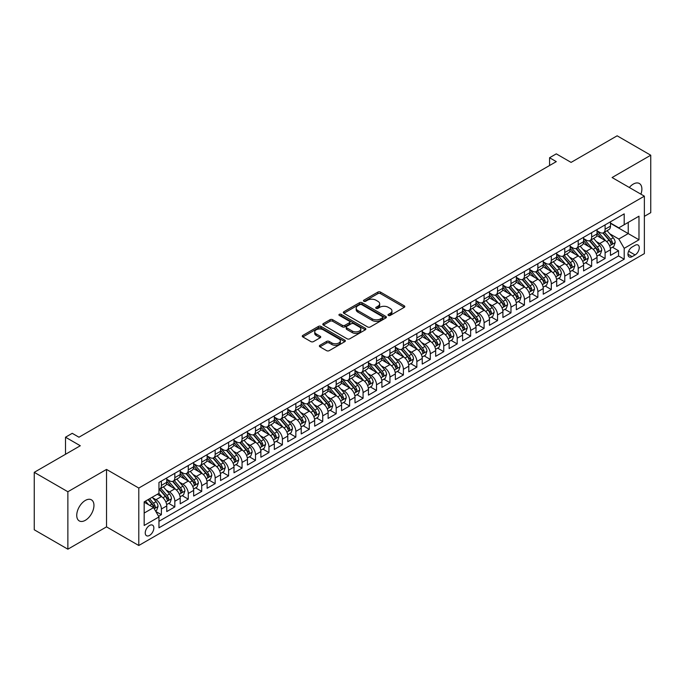 <?xml version="1.0" encoding="UTF-8"?>
<svg xmlns="http://www.w3.org/2000/svg" width="685" height="685" viewBox="0 0 685 685"><rect width="100%" height="100%" fill="white"/><g stroke="black" fill="none" stroke-linecap="round" stroke-linejoin="round"><path stroke-width="1.03" d="M388.386 315.425A1.31 0.753 0 0 0 390.236 315.425L404.261 307.334A1.867 1.079 0 0 0 404.809 306.572A1.867 1.079 0 0 0 404.261 305.81L380.5 292.093A1.867 1.079 0 0 0 377.863 292.093L363.838 300.193A1.31 0.753 0 0 0 363.461 300.724A1.31 0.753 0 0 0 363.838 301.254A1.31 0.753 0 0 0 365.687 301.254L367.502 300.21A5.977 3.451 0 0 1 375.954 300.21L377.932 301.349A5.977 3.451 0 0 1 379.678 303.789A5.977 3.451 0 0 1 377.932 306.229L376.116 307.274A1.31 0.753 0 0 0 375.731 307.813A1.31 0.753 0 0 0 376.116 308.344A1.31 0.753 0 0 0 377.966 308.344L379.781 307.291A5.977 3.451 0 0 1 388.224 307.291L390.202 308.438A5.977 3.451 0 0 1 391.957 310.879A5.977 3.451 0 0 1 390.202 313.319L388.386 314.364A1.31 0.753 0 0 0 388.01 314.894A1.31 0.753 0 0 0 388.386 315.425L388.386 314.364M85.342 520.309A12.167 7.03 120 0 0 93.297 509.589A12.167 7.03 120 0 0 91.43 499.836A12.167 7.03 120 0 0 85.342 500.435A12.167 7.03 120 0 0 77.396 511.164A12.167 7.03 120 0 0 79.263 520.917A12.167 7.03 120 0 0 85.342 520.309M640.92 194.18A12.167 7.03 120 0 0 639.353 183.494A12.167 7.03 120 0 0 633.274 184.094A12.167 7.03 120 0 0 629.318 187.484M149.553 535.413A6.088 3.511 120 0 0 153.526 530.044A6.088 3.511 120 0 0 152.592 525.172A6.088 3.511 120 0 0 149.553 525.472A6.088 3.511 120 0 0 145.571 530.832A6.088 3.511 120 0 0 146.504 535.713A6.088 3.511 120 0 0 149.553 535.413M319.921 345.283A1.867 1.079 0 0 0 319.373 346.045A1.867 1.079 0 0 0 319.921 346.807L326.591 350.651A1.867 1.079 0 0 0 329.228 350.651L344.803 341.661A1.867 1.079 0 0 0 345.351 340.899A1.867 1.079 0 0 0 344.803 340.137L321.042 326.42A1.867 1.079 0 0 0 318.405 326.42L302.83 335.41A1.867 1.079 0 0 0 302.282 336.172A1.867 1.079 0 0 0 302.83 336.934L310.879 341.584A1.867 1.079 0 0 0 313.524 341.584L320.186 337.739A1.867 1.079 0 0 0 320.734 336.977A1.867 1.079 0 0 0 320.186 336.215L316.196 333.912A4.992 2.886 0 0 1 314.732 331.865A4.992 2.886 0 0 1 317.814 329.202A4.992 2.886 0 0 1 323.251 329.827L338.895 338.861A4.992 2.886 0 0 1 340.359 340.899A4.992 2.886 0 0 1 337.277 343.562A4.992 2.886 0 0 1 331.831 342.937L329.228 341.43A1.867 1.079 0 0 0 326.591 341.43L319.921 345.283L319.921 346.807L326.591 342.988L326.591 341.43M644.362 216.349L650.75 212.667L650.75 155.221L617.134 135.81L571.085 162.396L556.288 153.86L549.567 157.738L556.288 161.626L78.955 437.21L72.233 433.322L65.512 437.21L65.512 454.283M67.866 491.744L67.866 549.19L106.526 526.868L106.526 469.422L67.866 491.744L34.25 472.333L80.299 445.747L65.512 437.21M106.526 469.422L138.79 488.054L644.362 196.167L644.362 253.613L138.79 545.5L138.79 488.054M650.75 155.221L612.09 177.535L644.362 196.167M367.631 326.95A1.867 1.079 0 0 0 370.277 326.95L385.852 317.96A1.867 1.079 0 0 0 386.391 317.198A1.867 1.079 0 0 0 385.852 316.436L362.091 302.727A1.867 1.079 0 0 0 359.454 302.727L343.879 311.718A1.867 1.079 0 0 0 343.331 312.48A1.867 1.079 0 0 0 343.879 313.242L367.631 326.95M339.846 315.708A1.31 0.753 0 0 1 341.173 315.896L365.302 329.827L349.752 338.801A1.867 1.079 0 0 1 347.115 338.801L323.354 325.084L323.354 323.56A1.867 1.079 0 0 0 322.806 324.322A1.867 1.079 0 0 0 323.354 325.084M323.354 323.56L330.016 319.715A1.867 1.079 0 0 1 332.662 319.715L342.294 325.281A1.867 1.079 0 0 0 344.932 325.281L349.359 322.729A1.867 1.079 0 0 0 349.898 321.967A1.867 1.079 0 0 0 349.359 321.205L339.323 315.408A1.31 0.753 0 0 1 338.938 314.877A1.31 0.753 0 0 1 339.751 314.184A1.31 0.753 0 0 1 341.173 314.346L365.328 328.286A1.867 1.079 0 0 1 365.876 329.048A1.867 1.079 0 0 1 365.328 329.81L365.328 328.286M67.866 549.19L34.25 529.779L34.25 472.333M158.595 516.293L161.386 514.683L155.803 511.464M152.627 497.755L156 499.699A7.604 4.393 60 0 1 161.386 509.015L166.763 505.915L166.763 511.575L174.829 506.917L168.707 503.389M166.07 489.989L169.452 491.941A7.604 4.393 60 0 1 174.829 501.257L180.206 498.149L180.206 503.817L188.272 499.159L182.159 495.623M179.521 482.223L182.895 484.175A7.604 4.393 60 0 1 188.272 493.491L193.649 490.383L193.649 496.051L201.724 491.393L195.602 487.866M192.965 474.465L196.338 476.409A7.604 4.393 60 0 1 201.724 485.725L207.101 482.625L207.101 488.285L215.167 483.627L209.045 480.099M206.408 466.699L209.79 468.651A7.604 4.393 60 0 1 215.167 477.967L220.544 474.859L220.544 480.528L228.61 475.869L222.497 472.333M219.859 458.933L223.233 460.885A7.604 4.393 60 0 1 228.61 470.201L233.987 467.093L233.987 472.761L242.062 468.103L235.94 464.576M233.302 451.175L236.676 453.119A7.604 4.393 60 0 1 242.062 462.435L247.439 459.335L247.439 465.004L255.505 460.346L249.383 456.809M246.754 443.409L250.128 445.361A7.604 4.393 60 0 1 255.505 454.677L260.882 451.569L260.882 457.237L268.948 452.579L262.834 449.043M260.197 435.651L263.571 437.595A7.604 4.393 60 0 1 268.948 446.911L274.325 443.803L274.325 449.471L282.4 444.813L276.278 441.286M273.64 427.885L277.014 429.837A7.604 4.393 60 0 1 282.4 439.153L287.777 436.045L287.777 441.714L295.843 437.056L289.721 433.519M287.092 420.119L290.466 422.071A7.604 4.393 60 0 1 295.843 431.387L301.22 428.279L301.22 433.947L309.286 429.289L303.172 425.762M300.535 412.361L303.909 414.305A7.604 4.393 60 0 1 309.286 423.621L314.663 420.522L314.663 426.181L322.738 421.523L316.616 417.996M313.978 404.595L317.352 406.548A7.604 4.393 60 0 1 322.738 415.863L328.115 412.755L328.115 418.424L336.181 413.766L330.059 410.229M327.43 396.829L330.804 398.781A7.604 4.393 60 0 1 336.181 408.097L341.558 404.989L341.558 410.657L349.624 406L343.51 402.472M340.873 389.071L344.247 391.015A7.604 4.393 60 0 1 349.624 400.331L355.001 397.231L355.001 402.9L363.076 398.242L356.953 394.706M354.316 381.305L357.69 383.257A7.604 4.393 60 0 1 363.076 392.573L368.453 389.465L368.453 395.134L376.519 390.476L370.397 386.939M367.768 373.548L371.142 375.491A7.604 4.393 60 0 1 376.519 384.807L381.896 381.699L381.896 387.367L389.962 382.709L383.848 379.182M381.211 365.781L384.585 367.734A7.604 4.393 60 0 1 389.962 377.05L395.339 373.942L395.339 379.61L403.414 374.952L397.291 371.416M394.654 358.015L398.028 359.967A7.604 4.393 60 0 1 403.414 369.283L408.791 366.175L408.791 371.844L416.857 367.186L410.735 363.658M408.106 350.258L411.479 352.201A7.604 4.393 60 0 1 416.857 361.517L422.234 358.418L422.234 364.077L430.3 359.419L424.186 355.892M421.549 342.491L424.923 344.444A7.604 4.393 60 0 1 430.3 353.76L435.677 350.651L435.677 356.32L443.752 351.662L437.629 348.126M434.992 334.725L438.374 336.677A7.604 4.393 60 0 1 443.752 345.993L449.129 342.885L449.129 348.554L457.195 343.896L451.072 340.368M448.444 326.968L451.817 328.911A7.604 4.393 60 0 1 457.195 338.227L462.572 335.128L462.572 340.796L470.638 336.138L464.524 332.602M461.887 319.201L465.261 321.154A7.604 4.393 60 0 1 470.638 330.47L476.015 327.361L476.015 333.03L484.089 328.372L477.967 324.836M475.33 311.444L478.712 313.387A7.604 4.393 60 0 1 484.089 322.703L489.467 319.595L489.467 325.264L497.533 320.606L491.41 317.078M488.782 303.678L492.155 305.63A7.604 4.393 60 0 1 497.533 314.937L502.91 311.838L502.91 317.506L510.976 312.848L504.862 309.312M502.225 295.911L505.599 297.864A7.604 4.393 60 0 1 510.976 307.18L516.353 304.072L516.353 309.74L524.427 305.082L518.305 301.554M515.668 288.154L519.05 290.097A7.604 4.393 60 0 1 524.427 299.413L529.805 296.314L529.805 301.974L537.871 297.316L531.757 293.788M529.12 280.388L532.493 282.34A7.604 4.393 60 0 1 537.871 291.656L543.248 288.548L543.248 294.216L551.314 289.558L545.2 286.022M542.563 272.621L545.936 274.574A7.604 4.393 60 0 1 551.314 283.89L556.691 280.781L556.691 286.45L564.765 281.792L558.643 278.264M556.006 264.864L559.388 266.808A7.604 4.393 60 0 1 564.765 276.123L570.143 273.024L570.143 278.692L578.208 274.034L572.095 270.498M569.458 257.098L572.831 259.05A7.604 4.393 60 0 1 578.208 268.366L583.586 265.258L583.586 270.926L591.652 266.268L585.538 262.732M582.901 249.34L586.274 251.284A7.604 4.393 60 0 1 591.652 260.6L597.029 257.492L597.029 263.16L605.103 258.502L605.103 252.833A7.604 4.393 -120 0 0 599.726 243.526L596.344 241.574M598.981 254.974L605.103 258.502M166.763 505.915A7.604 4.393 -120 0 0 161.386 496.599L157.344 494.27M180.206 498.149A7.604 4.393 -120 0 0 174.829 488.833L166.515 484.03M193.649 490.383A7.604 4.393 -120 0 0 188.272 481.067L179.958 476.272M207.101 482.625A7.604 4.393 -120 0 0 201.724 473.309L193.401 468.506M220.544 474.859A7.604 4.393 -120 0 0 215.167 465.543L206.853 460.74M233.987 467.093A7.604 4.393 -120 0 0 228.61 457.777L220.296 452.982M247.439 459.335A7.604 4.393 -120 0 0 242.062 450.019L233.739 445.216M260.882 451.569A7.604 4.393 -120 0 0 255.505 442.253L247.191 437.45M274.325 443.803A7.604 4.393 -120 0 0 268.948 434.495L260.634 429.692M287.777 436.045A7.604 4.393 -120 0 0 282.4 426.729L274.077 421.926M301.22 428.279A7.604 4.393 -120 0 0 295.843 418.963L287.529 414.168M314.663 420.522A7.604 4.393 -120 0 0 309.286 411.205L300.972 406.402M328.115 412.755A7.604 4.393 -120 0 0 322.738 403.439L314.415 398.636M341.558 404.989A7.604 4.393 -120 0 0 336.181 395.673L327.867 390.878M355.001 397.231A7.604 4.393 -120 0 0 349.624 387.916L341.31 383.112M368.453 389.465A7.604 4.393 -120 0 0 363.076 380.149L354.753 375.346M381.896 381.699A7.604 4.393 -120 0 0 376.519 372.392L368.205 367.588M395.339 373.942A7.604 4.393 -120 0 0 389.962 364.625L381.648 359.822M408.791 366.175A7.604 4.393 -120 0 0 403.414 356.859L395.091 352.064M422.234 358.418A7.604 4.393 -120 0 0 416.857 349.102L408.543 344.298M435.677 350.651A7.604 4.393 -120 0 0 430.3 341.335L421.986 336.532M449.129 342.885A7.604 4.393 -120 0 0 443.752 333.569L435.437 328.774M462.572 335.128A7.604 4.393 -120 0 0 457.195 325.812L448.88 321.008M476.015 327.361A7.604 4.393 -120 0 0 470.638 318.046L462.324 313.242M489.467 319.595A7.604 4.393 -120 0 0 484.089 310.288L475.775 305.484M502.91 311.838A7.604 4.393 -120 0 0 497.533 302.522L489.218 297.718M516.353 304.072A7.604 4.393 -120 0 0 510.976 294.755L502.662 289.96M529.805 296.314A7.604 4.393 -120 0 0 524.427 286.998L516.113 282.194M543.248 288.548A7.604 4.393 -120 0 0 537.871 279.232L529.556 274.428M556.691 280.781A7.604 4.393 -120 0 0 551.314 271.466L542.999 266.671M570.143 273.024A7.604 4.393 -120 0 0 564.765 263.708L556.451 258.904M583.586 265.258A7.604 4.393 -120 0 0 578.208 255.942L569.894 251.138M597.029 257.492A7.604 4.393 -120 0 0 591.652 248.175L583.337 243.38M635.089 245.307L632.127 247.02A5.891 3.399 120 0 0 628.273 252.208A5.891 3.399 120 0 0 629.181 256.935A5.891 3.399 120 0 0 632.127 256.644L635.089 254.931A5.891 3.399 120 0 0 638.934 249.742A5.891 3.399 120 0 0 638.035 245.016A5.891 3.399 120 0 0 635.089 245.307M144.175 513.056L153.586 507.619L158.963 516.935L158.963 527.801L624.198 259.204L624.198 248.338L618.812 239.022L609.796 233.808M158.963 516.935L144.175 525.472L144.175 501.874L158.963 493.337L158.963 482.463L624.198 213.866L624.198 224.731L638.985 216.195L638.985 239.793L624.198 248.338M166.763 479.209L169.452 480.759A7.604 4.393 60 0 0 173.254 481.135L178.631 478.027A7.604 4.393 -120 0 0 180.206 474.551L180.206 470.201M180.206 471.443L182.895 472.992A7.604 4.393 60 0 0 186.697 473.369L192.074 470.27A7.604 4.393 -120 0 0 193.649 466.785L193.649 462.435M193.649 463.676L196.338 465.235A7.604 4.393 60 0 0 200.148 465.612L205.526 462.503A7.604 4.393 -120 0 0 207.101 459.019L207.101 454.677M207.101 455.919L209.79 457.469A7.604 4.393 60 0 0 213.592 457.845L218.969 454.737A7.604 4.393 -120 0 0 220.544 451.261L220.544 446.911M220.544 448.153L223.233 449.711A7.604 4.393 60 0 0 227.035 450.079L232.412 446.98A7.604 4.393 -120 0 0 233.987 443.495L233.987 439.145M233.987 440.395L236.676 441.945A7.604 4.393 60 0 0 240.486 442.322L245.864 439.213A7.604 4.393 -120 0 0 247.439 435.737L247.439 431.387M247.439 432.629L250.128 434.179A7.604 4.393 60 0 0 253.929 434.555L259.307 431.456A7.604 4.393 -120 0 0 260.882 427.971L260.882 423.621M260.882 424.863L263.571 426.421A7.604 4.393 60 0 0 267.373 426.798L272.75 423.69A7.604 4.393 -120 0 0 274.325 420.205L274.325 415.863M274.325 417.105L277.014 418.655A7.604 4.393 60 0 0 280.824 419.032L286.202 415.923A7.604 4.393 -120 0 0 287.777 412.447L287.777 408.097M287.777 409.339L290.466 410.889A7.604 4.393 60 0 0 294.267 411.265L299.645 408.166A7.604 4.393 -120 0 0 301.22 404.681L301.22 400.331M301.22 401.573L303.909 403.131A7.604 4.393 60 0 0 307.711 403.508L313.088 400.4A7.604 4.393 -120 0 0 314.663 396.915L314.663 392.573M314.663 393.815L317.352 395.365A7.604 4.393 60 0 0 321.162 395.742L326.539 392.633A7.604 4.393 -120 0 0 328.115 389.157L328.115 384.807M328.115 386.049L330.804 387.599A7.604 4.393 60 0 0 334.605 387.975L339.983 384.876A7.604 4.393 -120 0 0 341.558 381.391L341.558 377.041M341.558 378.291L344.247 379.841A7.604 4.393 60 0 0 348.048 380.218L353.426 377.11A7.604 4.393 -120 0 0 355.001 373.633L355.001 369.283M355.001 370.525L357.69 372.075A7.604 4.393 60 0 0 361.5 372.452L366.877 369.352A7.604 4.393 -120 0 0 368.453 365.867L368.453 361.517M368.453 362.759L371.142 364.317A7.604 4.393 60 0 0 374.943 364.694L380.321 361.586A7.604 4.393 -120 0 0 381.896 358.101L381.896 353.76M381.896 355.001L384.585 356.551A7.604 4.393 60 0 0 388.386 356.928L393.764 353.82A7.604 4.393 -120 0 0 395.339 350.343L395.339 345.993M395.339 347.235L398.028 348.785A7.604 4.393 60 0 0 401.838 349.162L407.215 346.062A7.604 4.393 -120 0 0 408.791 342.577L408.791 338.227M408.791 339.469L411.479 341.027A7.604 4.393 60 0 0 415.281 341.404L420.658 338.296A7.604 4.393 -120 0 0 422.234 334.811L422.234 330.47M422.234 331.711L424.923 333.261A7.604 4.393 60 0 0 428.724 333.638L434.102 330.53A7.604 4.393 -120 0 0 435.677 327.053L435.677 322.703M435.677 323.945L438.374 325.495A7.604 4.393 60 0 0 442.176 325.872L447.553 322.772A7.604 4.393 -120 0 0 449.129 319.287L449.129 314.937M449.129 316.187L451.817 317.737A7.604 4.393 60 0 0 455.619 318.114L460.996 315.006A7.604 4.393 -120 0 0 462.572 311.529L462.572 307.18M462.572 308.421L465.261 309.971A7.604 4.393 60 0 0 469.062 310.348L474.44 307.248A7.604 4.393 -120 0 0 476.015 303.763L476.015 299.413M476.015 300.655L478.712 302.213A7.604 4.393 60 0 0 482.514 302.59L487.891 299.482A7.604 4.393 -120 0 0 489.467 295.997L489.467 291.656M489.467 292.897L492.155 294.447A7.604 4.393 60 0 0 495.957 294.824L501.334 291.716A7.604 4.393 -120 0 0 502.91 288.239L502.91 283.89M502.91 285.131L505.599 286.681A7.604 4.393 60 0 0 509.4 287.058L514.778 283.958A7.604 4.393 -120 0 0 516.353 280.473L516.353 276.123M516.353 277.365L519.05 278.923A7.604 4.393 60 0 0 522.852 279.3L528.229 276.192A7.604 4.393 -120 0 0 529.805 272.707L529.805 268.366M529.805 269.607L532.493 271.157A7.604 4.393 60 0 0 536.295 271.534L541.672 268.426A7.604 4.393 -120 0 0 543.248 264.949L543.248 260.6M543.248 261.841L545.936 263.391A7.604 4.393 60 0 0 549.738 263.768L555.124 260.668A7.604 4.393 -120 0 0 556.691 257.183L556.691 252.833M556.691 254.084L559.388 255.633A7.604 4.393 60 0 0 563.19 256.01L568.567 252.902A7.604 4.393 -120 0 0 570.143 249.426L570.143 245.076M570.143 246.317L572.831 247.867A7.604 4.393 60 0 0 576.633 248.244L582.01 245.144A7.604 4.393 -120 0 0 583.586 241.659L583.586 237.31M583.586 238.551L586.274 240.11A7.604 4.393 60 0 0 590.076 240.486L595.462 237.378A7.604 4.393 -120 0 0 597.029 233.893L597.029 229.552M158.963 521.285L618.546 255.942L618.546 250.744L610.481 255.402L610.481 249.734A7.604 4.393 -120 0 0 605.103 240.418L596.789 235.614M597.029 230.794L599.726 232.343A7.604 4.393 -120 0 0 603.528 232.72A7.604 4.393 -120 0 0 605.103 229.235L605.103 224.894M603.528 232.72L608.905 229.612A7.604 4.393 -120 0 0 610.481 226.136L610.481 221.786M161.386 481.067L161.386 485.417A7.604 4.393 60 0 1 159.81 488.902A7.604 4.393 60 0 1 158.963 489.21M159.81 488.902L165.188 485.793A7.604 4.393 -120 0 0 166.763 482.308L166.763 477.967M174.829 473.309L174.829 477.651A7.604 4.393 60 0 1 173.254 481.135M188.272 465.543L188.272 469.893A7.604 4.393 60 0 1 186.697 473.369M201.724 457.777L201.724 462.127A7.604 4.393 60 0 1 200.148 465.612M215.167 450.019L215.167 454.36A7.604 4.393 60 0 1 213.592 457.845M228.61 442.253L228.61 446.603A7.604 4.393 60 0 1 227.035 450.079M242.062 434.487L242.062 438.837A7.604 4.393 60 0 1 240.486 442.322M255.505 426.729L255.505 431.079A7.604 4.393 60 0 1 253.929 434.555M268.948 418.963L268.948 423.313A7.604 4.393 60 0 1 267.373 426.798M282.4 411.205L282.4 415.547A7.604 4.393 60 0 1 280.824 419.032M295.843 403.439L295.843 407.789A7.604 4.393 60 0 1 294.267 411.265M309.286 395.673L309.286 400.023A7.604 4.393 60 0 1 307.711 403.508M322.738 387.916L322.738 392.257A7.604 4.393 60 0 1 321.162 395.742M336.181 380.149L336.181 384.499A7.604 4.393 60 0 1 334.605 387.975M349.624 372.383L349.624 376.733A7.604 4.393 60 0 1 348.048 380.218M363.076 364.625L363.076 368.975A7.604 4.393 60 0 1 361.5 372.452M376.519 356.859L376.519 361.209A7.604 4.393 60 0 1 374.943 364.694M389.962 349.102L389.962 353.443A7.604 4.393 60 0 1 388.386 356.928M403.414 341.335L403.414 345.685A7.604 4.393 60 0 1 401.838 349.162M416.857 333.569L416.857 337.919A7.604 4.393 60 0 1 415.281 341.404M430.3 325.812L430.3 330.153A7.604 4.393 60 0 1 428.724 333.638M443.752 318.046L443.752 322.395A7.604 4.393 60 0 1 442.176 325.872M457.195 310.279L457.195 314.629A7.604 4.393 60 0 1 455.619 318.114M470.638 302.522L470.638 306.871A7.604 4.393 60 0 1 469.062 310.348M484.089 294.755L484.089 299.105A7.604 4.393 60 0 1 482.514 302.59M497.533 286.998L497.533 291.339A7.604 4.393 60 0 1 495.957 294.824M510.976 279.232L510.976 283.581A7.604 4.393 60 0 1 509.4 287.058M524.427 271.466L524.427 275.815A7.604 4.393 60 0 1 522.852 279.3M537.871 263.708L537.871 268.049A7.604 4.393 60 0 1 536.295 271.534M551.314 255.942L551.314 260.291A7.604 4.393 60 0 1 549.738 263.768M564.765 248.175L564.765 252.525A7.604 4.393 60 0 1 563.19 256.01M578.208 240.418L578.208 244.768A7.604 4.393 60 0 1 576.633 248.244M591.652 232.652L591.652 237.001A7.604 4.393 60 0 1 590.076 240.486M591.652 260.6L591.652 266.268M578.208 268.366L578.208 274.034M564.765 276.123L564.765 281.792M551.314 283.89L551.314 289.558M537.871 291.656L537.871 297.316M524.427 299.413L524.427 305.082M510.976 307.18L510.976 312.848M497.533 314.937L497.533 320.606M484.089 322.703L484.089 328.372M470.638 330.47L470.638 336.138M457.195 338.227L457.195 343.896M443.752 345.993L443.752 351.662M430.3 353.76L430.3 359.419M416.857 361.517L416.857 367.186M403.414 369.283L403.414 374.952M389.962 377.05L389.962 382.709M376.519 384.807L376.519 390.476M363.076 392.573L363.076 398.242M349.624 400.331L349.624 406M336.181 408.097L336.181 413.766M322.738 415.863L322.738 421.523M309.286 423.621L309.286 429.289M295.843 431.387L295.843 437.056M282.4 439.153L282.4 444.813M268.948 446.911L268.948 452.579M255.505 454.677L255.505 460.346M242.062 462.435L242.062 468.103M228.61 470.201L228.61 475.869M215.167 477.967L215.167 483.627M201.724 485.725L201.724 491.393M188.272 493.491L188.272 499.159M174.829 501.257L174.829 506.917M161.386 509.015L161.386 514.683M153.586 507.619L144.175 502.182M618.812 239.022L628.231 233.585L628.231 222.402L638.985 216.195M610.481 223.336L638.985 239.793M610.481 223.027L618.812 227.84L624.198 224.731M106.526 526.868L138.79 545.5M549.567 157.738L549.567 165.505M612.433 247.208L618.546 250.744M618.546 255.942L624.198 259.204M388.909 315.614L390.202 314.869A5.977 3.451 0 0 0 391.957 312.428L391.957 310.879M379.678 303.789L379.678 305.339A5.977 3.451 0 0 1 377.932 307.779L376.639 308.524M404.236 307.351L380.5 293.642A1.867 1.079 0 0 0 377.863 293.642L364.36 301.443M385.826 317.977L362.091 304.277A1.867 1.079 0 0 0 359.454 304.277L343.904 313.25M382.547 317.737A1.31 0.753 0 0 0 382.932 317.198A1.31 0.753 0 0 0 382.547 316.667L361.697 304.628A1.31 0.753 0 0 0 359.848 304.628L357.938 305.733A5.977 3.451 0 0 0 356.183 308.173A5.977 3.451 0 0 0 357.938 310.613L372.186 318.842A5.977 3.451 0 0 0 380.637 318.842L382.547 317.737L382.547 319.287A1.31 0.753 0 0 0 382.932 318.756L382.932 317.198M356.183 308.173L356.183 309.723A5.977 3.451 0 0 0 357.938 312.163L357.938 310.613M382.547 319.287L380.637 320.392A5.977 3.451 0 0 1 372.186 320.392L357.938 312.163M323.38 325.101L330.016 321.265L330.016 319.715M349.898 321.967L349.898 323.517A1.867 1.079 0 0 1 349.359 324.279L344.932 326.831A1.867 1.079 0 0 1 342.294 326.831L332.662 321.265A1.867 1.079 0 0 0 330.016 321.265M352.296 331.052A4.992 2.886 0 0 0 357.733 331.677A4.992 2.886 0 0 0 360.815 329.014A4.992 2.886 0 0 0 359.351 326.976L353.845 323.791A1.867 1.079 0 0 0 351.2 323.791L346.781 326.343A1.867 1.079 0 0 0 346.233 327.105A1.867 1.079 0 0 0 346.781 327.867L352.296 331.052L352.296 332.602A4.992 2.886 0 0 0 357.733 333.227A4.992 2.886 0 0 0 360.815 330.564L360.815 329.014M346.233 327.105L346.233 328.663A1.867 1.079 0 0 0 346.781 329.425L346.781 327.867M352.296 332.602L346.781 329.425M340.359 340.899L340.359 342.449A4.992 2.886 0 0 1 337.277 345.112A4.992 2.886 0 0 1 331.831 344.486L329.228 342.988A1.867 1.079 0 0 0 326.591 342.988M314.732 331.865L314.732 333.424A4.992 2.886 0 0 0 316.196 335.462L316.196 333.912M320.16 337.748L316.196 335.462M344.778 341.678L321.042 327.969A1.867 1.079 0 0 0 318.405 327.969L302.856 336.951M610.369 248.398L613.837 246.394L615.181 242.516A5.043 2.911 -120 0 0 613.221 237.781L607.081 230.665M605.848 240.906L598.562 232.472A14.548 8.4 -120 0 0 597.029 230.871M601.85 238.543L597.774 233.825A12.073 6.97 -120 0 0 597.029 233.011M602.843 232.994L609.051 240.187A5.043 2.911 60 0 1 610.849 243.663C611.611 244.673 612.142 244.365 612.467 242.73A5.043 2.911 -120 0 0 610.669 239.253L604.521 232.147M603.202 232.874L609.881 240.606A2.569 1.481 60 0 1 610.532 241.608L612.467 242.73M610.849 243.663L611.217 244.254M596.918 256.164L600.394 254.161L601.738 250.273A5.043 2.911 -120 0 0 599.777 245.547L593.63 238.431M592.405 248.672L585.118 240.238A14.548 8.4 -120 0 0 583.586 238.637M588.406 246.3L584.331 241.582A12.073 6.97 -120 0 0 583.586 240.777M589.391 240.76L595.607 247.953A5.043 2.911 60 0 1 597.406 251.421C598.159 252.431 598.699 252.123 599.015 250.487A5.043 2.911 -120 0 0 597.226 247.02L591.078 239.904M589.759 240.641L596.438 248.372A2.569 1.481 60 0 1 597.08 249.374L599.015 250.487M597.406 251.421L597.774 252.02M583.474 263.93L586.951 261.918L588.295 258.039A5.043 2.911 -120 0 0 586.334 253.304L580.186 246.198M578.953 256.438L571.667 247.996A14.548 8.4 -120 0 0 570.143 246.403M574.963 254.067L570.888 249.349A12.073 6.97 -120 0 0 570.143 248.535M575.948 248.518L582.164 255.71A5.043 2.911 60 0 1 583.962 259.187C584.716 260.197 585.255 259.889 585.572 258.254A5.043 2.911 -120 0 0 583.774 254.786L577.635 247.67M576.316 248.398L582.986 256.13A2.569 1.481 60 0 1 583.637 257.14L585.572 258.254M583.962 259.187L584.322 259.786M570.031 271.688L573.499 269.684L574.843 265.806A5.043 2.911 -120 0 0 572.883 261.071L566.743 253.955M565.51 264.196L558.224 255.762A14.548 8.4 -120 0 0 556.691 254.161M561.512 261.833L557.436 257.115A12.073 6.97 -120 0 0 556.691 256.301M562.505 256.284L568.713 263.477A5.043 2.911 60 0 1 570.511 266.945C571.273 267.963 571.804 267.647 572.129 266.02A5.043 2.911 -120 0 0 570.331 262.543L564.183 255.428M562.865 256.164L569.543 263.896A2.569 1.481 60 0 1 570.194 264.898L572.129 266.02M570.511 266.945L570.879 267.544M556.58 279.454L560.056 277.442L561.4 273.563A5.043 2.911 -120 0 0 559.439 268.837L553.292 261.721M552.067 271.962L544.78 263.528A14.548 8.4 -120 0 0 543.248 261.927M548.068 269.59L543.993 264.872A12.073 6.97 -120 0 0 543.248 264.067M549.053 264.042L555.27 271.243A5.043 2.911 60 0 1 557.068 274.711C557.821 275.721 558.361 275.413 558.677 273.777A5.043 2.911 -120 0 0 556.879 270.31L550.74 263.194M549.421 263.93L556.1 271.662A2.569 1.481 60 0 1 556.742 272.664L558.677 273.777M557.068 274.711L557.436 275.31M543.137 287.212L546.613 285.208L547.957 281.329A5.043 2.911 -120 0 0 545.996 276.594L539.848 269.479M538.615 279.72L531.329 271.286A14.548 8.4 -120 0 0 529.805 269.684M534.625 277.356L530.55 272.639A12.073 6.97 -120 0 0 529.805 271.825M535.61 271.808L541.826 279A5.043 2.911 60 0 1 543.625 282.477C544.378 283.487 544.917 283.179 545.234 281.544A5.043 2.911 -120 0 0 543.436 278.067L537.297 270.96M535.978 271.688L542.648 279.42A2.569 1.481 60 0 1 543.299 280.422L545.234 281.544M543.625 282.477L543.984 283.068M529.693 294.978L533.161 292.975L534.505 289.087A5.043 2.911 -120 0 0 532.545 284.361L526.405 277.245M525.172 287.486L517.886 279.052A14.548 8.4 -120 0 0 516.353 277.451M521.174 285.123L517.098 280.405A12.073 6.97 -120 0 0 516.353 279.591M522.167 279.574L528.375 286.767A5.043 2.911 60 0 1 530.173 290.234C530.935 291.253 531.466 290.937 531.791 289.301A5.043 2.911 -120 0 0 529.993 285.833L523.845 278.718M522.527 279.454L529.205 287.186A2.569 1.481 60 0 1 529.856 288.188L531.791 289.301M530.173 290.234L530.541 290.834M516.242 302.744L519.718 300.732L521.062 296.853A5.043 2.911 -120 0 0 519.102 292.118L512.954 285.011M511.729 295.252L504.443 286.818A14.548 8.4 -120 0 0 502.91 285.217M507.731 292.88L503.655 288.162A12.073 6.97 -120 0 0 502.91 287.349M508.715 287.332L514.932 294.524A5.043 2.911 60 0 1 516.73 298.001C517.483 299.011 518.023 298.703 518.339 297.067A5.043 2.911 -120 0 0 516.541 293.6L510.402 286.484M509.083 287.22L515.762 294.944A2.569 1.481 60 0 1 516.404 295.954L518.339 297.067M516.73 298.001L517.098 298.6M502.799 310.502L506.275 308.498L507.619 304.619A5.043 2.911 -120 0 0 505.658 299.884L499.511 292.769M498.278 303.01L490.991 294.576A14.548 8.4 -120 0 0 489.467 292.975M494.287 300.647L490.212 295.929A12.073 6.97 -120 0 0 489.467 295.115M495.272 295.098L501.488 302.291A5.043 2.911 60 0 1 503.287 305.767C504.04 306.777 504.58 306.469 504.896 304.834A5.043 2.911 -120 0 0 503.098 301.357L496.959 294.25M495.64 294.978L502.31 302.71A2.569 1.481 60 0 1 502.961 303.712L504.896 304.834M503.287 305.767L503.646 306.358M489.355 318.268L492.823 316.264L494.168 312.377A5.043 2.911 -120 0 0 492.207 307.651L486.067 300.535M484.834 310.776L477.548 302.342A14.548 8.4 -120 0 0 476.015 300.741M480.836 308.404L476.76 303.686A12.073 6.97 -120 0 0 476.015 302.881M481.829 302.864L488.037 310.057A5.043 2.911 60 0 1 489.835 313.524C490.597 314.543 491.128 314.227 491.453 312.591A5.043 2.911 -120 0 0 489.655 309.123L483.507 302.008M482.189 302.744L488.867 310.476A2.569 1.481 60 0 1 489.518 311.478L491.453 312.591M489.835 313.524L490.203 314.124M475.904 326.034L479.38 324.022L480.724 320.143A5.043 2.911 -120 0 0 478.764 315.408L472.616 308.301M471.391 318.542L464.105 310.099A14.548 8.4 -120 0 0 462.572 308.507M467.393 316.17L463.317 311.452A12.073 6.97 -120 0 0 462.572 310.639M468.377 310.622L474.594 317.814A5.043 2.911 60 0 1 476.392 321.291C477.145 322.301 477.685 321.993 478.002 320.357A5.043 2.911 -120 0 0 476.203 316.89L470.064 309.774M468.746 310.502L475.424 318.234A2.569 1.481 60 0 1 476.066 319.244L478.002 320.357M476.392 321.291L476.76 321.89M462.461 333.792L465.937 331.788L467.281 327.909A5.043 2.911 -120 0 0 465.312 323.174L459.173 316.059M457.94 326.3L450.653 317.866A14.548 8.4 -120 0 0 449.129 316.264M453.949 323.936L449.874 319.219A12.073 6.97 -120 0 0 449.129 318.405M454.934 318.388L461.151 325.58A5.043 2.911 60 0 1 462.949 329.048C463.702 330.067 464.242 329.75 464.558 328.124A5.043 2.911 -120 0 0 462.76 324.647L456.621 317.54M455.302 318.268L461.973 326A2.569 1.481 60 0 1 462.623 327.002L464.558 328.124M462.949 329.048L463.308 329.648M449.017 341.558L452.485 339.554L453.83 335.667A5.043 2.911 -120 0 0 451.869 330.941L445.729 323.825M444.496 334.066L437.21 325.632A14.548 8.4 -120 0 0 435.677 324.031M440.498 331.694L436.422 326.976A12.073 6.97 -120 0 0 435.677 326.171M441.491 326.146L447.699 333.347A5.043 2.911 60 0 1 449.497 336.815C450.259 337.825 450.79 337.517 451.115 335.881A5.043 2.911 -120 0 0 449.317 332.413L443.169 325.298M441.851 326.034L448.529 333.766A2.569 1.481 60 0 1 449.18 334.768L451.115 335.881M449.497 336.815L449.865 337.414M435.566 349.316L439.042 347.312L440.387 343.433A5.043 2.911 -120 0 0 438.426 338.698L432.278 331.583M431.053 341.824L423.767 333.389A14.548 8.4 -120 0 0 422.234 331.788M427.055 339.46L422.979 334.742A12.073 6.97 -120 0 0 422.234 333.929M428.039 333.912L434.256 341.104A5.043 2.911 60 0 1 436.054 344.581C436.807 345.591 437.347 345.283 437.664 343.647A5.043 2.911 -120 0 0 435.865 340.171L429.726 333.064M428.408 333.792L435.086 341.524A2.569 1.481 60 0 1 435.728 342.526L437.664 343.647M436.054 344.581L436.422 345.171M422.123 357.082L425.599 355.078L426.943 351.191A5.043 2.911 -120 0 0 424.974 346.464L418.835 339.349M417.602 349.59L410.315 341.156A14.548 8.4 -120 0 0 408.791 339.554M413.612 347.226L409.536 342.509A12.073 6.97 -120 0 0 408.791 341.695M414.596 341.678L420.813 348.87A5.043 2.911 60 0 1 422.611 352.338C423.364 353.357 423.904 353.04 424.22 351.405A5.043 2.911 -120 0 0 422.422 347.937L416.283 340.822M414.964 341.558L421.635 349.29A2.569 1.481 60 0 1 422.285 350.292L424.22 351.405M422.611 352.338L422.97 352.938M408.68 364.848L412.147 362.836L413.492 358.957A5.043 2.911 -120 0 0 411.531 354.222L405.392 347.115M404.159 357.356L396.872 348.922A14.548 8.4 -120 0 0 395.339 347.321M400.16 354.984L396.084 350.266A12.073 6.97 -120 0 0 395.339 349.453M401.153 349.436L407.361 356.637A5.043 2.911 60 0 1 409.159 360.104C409.921 361.115 410.452 360.807 410.777 359.171A5.043 2.911 -120 0 0 408.979 355.703L402.831 348.588M401.513 349.324L408.192 357.048A2.569 1.481 60 0 1 408.842 358.058L410.777 359.171M409.159 360.104L409.527 360.704M395.228 372.606L398.704 370.602L400.049 366.723A5.043 2.911 -120 0 0 398.088 361.988L391.94 354.873M390.715 365.114L383.429 356.679A14.548 8.4 -120 0 0 381.896 355.078M386.717 362.75L382.641 358.032A12.073 6.97 -120 0 0 381.896 357.219M387.701 357.202L393.918 364.394A5.043 2.911 60 0 1 395.716 367.871C396.469 368.881 397.009 368.573 397.326 366.937A5.043 2.911 -120 0 0 395.528 363.461L389.388 356.354M388.07 357.082L394.748 364.814A2.569 1.481 60 0 1 395.391 365.816L397.326 366.937M395.716 367.871L396.084 368.462M381.785 380.372L385.261 378.368L386.605 374.481A5.043 2.911 -120 0 0 384.636 369.754L378.497 362.639M377.264 372.88L369.977 364.446A14.548 8.4 -120 0 0 368.453 362.844M373.274 370.508L369.198 365.79A12.073 6.97 -120 0 0 368.453 364.985M374.258 364.968L380.475 372.16A5.043 2.911 60 0 1 382.264 375.628C383.026 376.647 383.566 376.33 383.883 374.695A5.043 2.911 -120 0 0 382.084 371.227L375.945 364.112M374.626 364.848L381.297 372.58A2.569 1.481 60 0 1 381.947 373.582L383.883 374.695M382.264 375.628L382.632 376.228M368.342 388.138L371.809 386.126L373.154 382.247A5.043 2.911 -120 0 0 371.193 377.512L365.054 370.405M363.821 380.646L356.534 372.203A14.548 8.4 -120 0 0 355.001 370.611M359.822 378.274L355.746 373.556A12.073 6.97 -120 0 0 355.001 372.743M360.815 372.726L367.023 379.918A5.043 2.911 60 0 1 368.821 383.394C369.583 384.405 370.114 384.097 370.439 382.461A5.043 2.911 -120 0 0 368.641 378.993L362.493 371.878M361.175 372.606L367.854 380.338A2.569 1.481 60 0 1 368.504 381.348L370.439 382.461M368.821 383.394L369.189 383.994M354.89 395.896L358.366 393.892L359.711 390.013A5.043 2.911 -120 0 0 357.75 385.278L351.602 378.163M350.377 388.404L343.091 379.969A14.548 8.4 -120 0 0 341.558 378.368M346.379 386.04L342.303 381.322A12.073 6.97 -120 0 0 341.558 380.509M347.363 380.492L353.58 387.684A5.043 2.911 60 0 1 355.378 391.152C356.132 392.171 356.671 391.854 356.988 390.227A5.043 2.911 -120 0 0 355.19 386.751L349.05 379.644M347.732 380.372L354.41 388.104A2.569 1.481 60 0 1 355.053 389.106L356.988 390.227M355.378 391.152L355.746 391.751M341.447 403.662L344.923 401.658L346.267 397.771A5.043 2.911 -120 0 0 344.298 393.044L338.159 385.929M336.926 396.17L329.639 387.736A14.548 8.4 -120 0 0 328.115 386.134M332.936 393.798L328.86 389.08A12.073 6.97 -120 0 0 328.115 388.275M333.92 388.249L340.137 395.45A5.043 2.911 60 0 1 341.926 398.918C342.688 399.929 343.228 399.62 343.545 397.985A5.043 2.911 -120 0 0 341.746 394.517L335.607 387.402M334.289 388.138L340.959 395.87A2.569 1.481 60 0 1 341.609 396.872L343.545 397.985M341.926 398.918L342.294 399.518M328.004 411.42L331.471 409.416L332.816 405.537A5.043 2.911 -120 0 0 330.855 400.802L324.716 393.695M323.483 403.927L316.196 395.493A14.548 8.4 -120 0 0 314.663 393.901M319.484 401.564L315.408 396.846A12.073 6.97 -120 0 0 314.663 396.033M320.477 396.016L326.685 403.208A5.043 2.911 60 0 1 328.483 406.684C329.245 407.695 329.776 407.387 330.101 405.751A5.043 2.911 -120 0 0 328.303 402.275L322.156 395.168M320.837 395.896L327.516 403.628A2.569 1.481 60 0 1 328.166 404.63L330.101 405.751M328.483 406.684L328.851 407.275M314.552 419.186L318.028 417.182L319.373 413.295A5.043 2.911 -120 0 0 317.412 408.568L311.264 401.453M310.04 411.694L302.753 403.259A14.548 8.4 -120 0 0 301.22 401.658M306.041 409.33L301.965 404.612A12.073 6.97 -120 0 0 301.22 403.799M307.026 403.782L313.242 410.974A5.043 2.911 60 0 1 315.04 414.442C315.794 415.461 316.333 415.144 316.65 413.517A5.043 2.911 -120 0 0 314.852 410.041L308.712 402.926M307.394 403.662L314.072 411.394A2.569 1.481 60 0 1 314.715 412.396L316.65 413.517M315.04 414.442L315.408 415.041M301.109 426.952L304.585 424.94L305.93 421.061A5.043 2.911 -120 0 0 303.96 416.326L297.821 409.219M296.588 419.46L289.301 411.026A14.548 8.4 -120 0 0 287.777 409.425M292.598 417.088L288.522 412.37A12.073 6.97 -120 0 0 287.777 411.557M293.582 411.539L299.799 418.74A5.043 2.911 60 0 1 301.588 422.208C302.35 423.219 302.89 422.91 303.207 421.275A5.043 2.911 -120 0 0 301.409 417.807L295.269 410.692M293.951 411.428L300.621 419.151A2.569 1.481 60 0 1 301.272 420.162L303.207 421.275M301.588 422.208L301.957 422.808M287.666 434.71L291.134 432.706L292.478 428.827A5.043 2.911 -120 0 0 290.517 424.092L284.378 416.977M283.145 427.217L275.858 418.783A14.548 8.4 -120 0 0 274.325 417.182M279.146 424.854L275.07 420.136A12.073 6.97 -120 0 0 274.325 419.323M280.139 419.306L286.347 426.498A5.043 2.911 60 0 1 288.145 429.974C288.907 430.985 289.438 430.677 289.764 429.041A5.043 2.911 -120 0 0 287.965 425.565L281.818 418.458M280.499 419.186L287.178 426.918A2.569 1.481 60 0 1 287.828 427.919L289.764 429.041M288.145 429.974L288.513 430.565M274.214 442.476L277.69 440.472L279.035 436.585A5.043 2.911 -120 0 0 277.074 431.858L270.926 424.743M269.702 434.984L262.415 426.55A14.548 8.4 -120 0 0 260.882 424.948M265.703 432.612L261.627 427.894A12.073 6.97 -120 0 0 260.882 427.089M266.688 427.072L272.904 434.264A5.043 2.911 60 0 1 274.702 437.732C275.456 438.751 275.995 438.434 276.312 436.799A5.043 2.911 -120 0 0 274.514 433.331L268.374 426.216M267.056 426.952L273.735 434.684A2.569 1.481 60 0 1 274.377 435.686L276.312 436.799M274.702 437.732L275.07 438.332M260.771 450.242L264.247 448.23L265.592 444.351A5.043 2.911 -120 0 0 263.622 439.616L257.483 432.509M256.25 442.75L248.963 434.307A14.548 8.4 -120 0 0 247.439 432.714M252.26 440.378L248.184 435.66A12.073 6.97 -120 0 0 247.439 434.847M253.244 434.829L259.461 442.022A5.043 2.911 60 0 1 261.25 445.498C262.012 446.509 262.552 446.2 262.869 444.565A5.043 2.911 -120 0 0 261.071 441.097L254.931 433.982M253.613 434.71L260.283 442.442A2.569 1.481 60 0 1 260.934 443.452L262.869 444.565M261.25 445.498L261.619 446.098M247.328 458L250.796 455.996L252.14 452.117A5.043 2.911 -120 0 0 250.179 447.382L244.04 440.267M242.807 450.507L235.52 442.073A14.548 8.4 -120 0 0 233.987 440.472M238.808 448.144L234.732 443.426A12.073 6.97 -120 0 0 233.987 442.613M239.801 442.596L246.009 449.788A5.043 2.911 60 0 1 247.807 453.256C248.569 454.275 249.1 453.967 249.426 452.331A5.043 2.911 -120 0 0 247.627 448.855L241.48 441.748M240.161 442.476L246.84 450.208A2.569 1.481 60 0 1 247.49 451.209L249.426 452.331M247.807 453.256L248.175 453.855M233.876 465.766L237.352 463.762L238.697 459.875A5.043 2.911 -120 0 0 236.736 455.148L230.588 448.033M229.364 458.274L222.077 449.839A14.548 8.4 -120 0 0 220.544 448.238M225.365 455.902L221.289 451.184A12.073 6.97 -120 0 0 220.544 450.379M226.35 450.353L232.566 457.554A5.043 2.911 60 0 1 234.364 461.022C235.118 462.032 235.657 461.724 235.974 460.089A5.043 2.911 -120 0 0 234.176 456.621L228.036 449.506M226.718 450.242L233.397 457.974A2.569 1.481 60 0 1 234.039 458.976L235.974 460.089M234.364 461.022L234.732 461.621M220.433 473.523L223.909 471.52L225.254 467.641A5.043 2.911 -120 0 0 223.284 462.906L217.145 455.799M215.912 466.031L208.625 457.597A14.548 8.4 -120 0 0 207.101 456.004M211.922 463.668L207.846 458.95A12.073 6.97 -120 0 0 207.101 458.137M212.907 458.119L219.123 465.312A5.043 2.911 60 0 1 220.912 468.788C221.675 469.799 222.214 469.49 222.531 467.855A5.043 2.911 -120 0 0 220.733 464.379L214.593 457.272M213.275 458L219.945 465.731A2.569 1.481 60 0 1 220.596 466.733L222.531 467.855M220.912 468.788L221.281 469.379M206.981 481.29L210.458 479.286L211.802 475.399A5.043 2.911 -120 0 0 209.841 470.672L203.702 463.557M202.469 473.797L195.182 465.363A14.548 8.4 -120 0 0 193.649 463.762M198.47 471.434L194.394 466.716A12.073 6.97 -120 0 0 193.649 465.903M199.463 465.886L205.671 473.078A5.043 2.911 60 0 1 207.469 476.546C208.231 477.565 208.762 477.248 209.088 475.621A5.043 2.911 -120 0 0 207.29 472.145L201.142 465.029M199.823 465.766L206.502 473.498A2.569 1.481 60 0 1 207.153 474.499L209.088 475.621M207.469 476.546L207.838 477.145M193.538 489.056L197.015 487.044L198.359 483.165A5.043 2.911 -120 0 0 196.398 478.43L190.25 471.323M189.017 481.564L181.739 473.129A14.548 8.4 -120 0 0 180.206 471.528M185.027 479.192L180.951 474.474A12.073 6.97 -120 0 0 180.206 473.66M186.012 473.643L192.228 480.844A5.043 2.911 60 0 1 194.026 484.312C194.78 485.322 195.319 485.014 195.636 483.379A5.043 2.911 -120 0 0 193.838 479.911L187.699 472.796M186.38 473.532L193.059 481.255A2.569 1.481 60 0 1 193.701 482.266L195.636 483.379M194.026 484.312L194.394 484.911M180.095 496.813L183.571 494.81L184.916 490.931A5.043 2.911 -120 0 0 182.946 486.196L176.807 479.08M175.574 489.321L168.287 480.887A14.548 8.4 -120 0 0 166.763 479.286M171.584 486.958L167.508 482.24A12.073 6.97 -120 0 0 166.763 481.427M172.569 481.409L178.785 488.602A5.043 2.911 60 0 1 180.575 492.078C181.337 493.089 181.876 492.78 182.193 491.145A5.043 2.911 -120 0 0 180.395 487.669L174.255 480.562M172.937 481.29L179.607 489.022A2.569 1.481 60 0 1 180.258 490.023L182.193 491.145M180.575 492.078L180.943 492.669M166.643 504.58L170.12 502.576L171.464 498.689A5.043 2.911 -120 0 0 169.503 493.962L163.364 486.847M162.131 497.087L158.911 493.363M158.132 494.724L157.61 494.116M159.125 489.176L165.333 496.368A5.043 2.911 60 0 1 167.131 499.836C167.893 500.855 168.424 500.538 168.75 498.903A5.043 2.911 -120 0 0 166.952 495.435L160.804 488.319M159.485 489.056L166.164 496.788A2.569 1.481 60 0 1 166.815 497.789L168.75 498.903M167.131 499.836L167.5 500.435M155.529 510.993L156.677 510.334L158.021 506.455A5.043 2.911 -120 0 0 156.06 501.72L152.19 497.241M148.577 504.734L145.468 501.129M144.689 502.482L144.175 501.882M148.02 499.648L151.89 504.126A5.043 2.911 60 0 1 153.688 507.602C154.442 508.612 154.981 508.304 155.298 506.669A5.043 2.911 -120 0 0 153.5 503.201L149.638 498.723M148.337 499.468L152.721 504.545A2.569 1.481 60 0 1 153.363 505.556L155.298 506.669M153.688 507.602L154.056 508.201M156 499.699L161.386 496.599M169.452 491.941L174.829 488.833M182.895 484.175L188.272 481.067M196.338 476.409L201.724 473.309M209.79 468.651L215.167 465.543M223.233 460.885L228.61 457.777M236.676 453.119L242.062 450.019M250.128 445.361L255.505 442.253M263.571 437.595L268.948 434.495M277.014 429.837L282.4 426.729M290.466 422.071L295.843 418.963M303.909 414.305L309.286 411.205M317.352 406.548L322.738 403.439M330.804 398.781L336.181 395.673M344.247 391.015L349.624 387.916M357.69 383.257L363.076 380.149M371.142 375.491L376.519 372.392M384.585 367.734L389.962 364.625M398.028 359.967L403.414 356.859M411.479 352.201L416.857 349.102M424.923 344.444L430.3 341.335M438.374 336.677L443.752 333.569M451.817 328.911L457.195 325.812M465.261 321.154L470.638 318.046M478.712 313.387L484.089 310.288M492.155 305.63L497.533 302.522M505.599 297.864L510.976 294.755M519.05 290.097L524.427 286.998M532.493 282.34L537.871 279.232M545.936 274.574L551.314 271.466M559.388 266.808L564.765 263.708M572.831 259.05L578.208 255.942M586.274 251.284L591.652 248.175M599.726 243.526L605.103 240.418M605.103 229.235L610.481 226.136M161.386 485.417L166.763 482.308M174.829 477.651L180.206 474.551M188.272 469.893L193.649 466.785M201.724 462.127L207.101 459.019M215.167 454.36L220.544 451.261M228.61 446.603L233.987 443.495M242.062 438.837L247.439 435.737M255.505 431.079L260.882 427.971M268.948 423.313L274.325 420.205M282.4 415.547L287.777 412.447M295.843 407.789L301.22 404.681M309.286 400.023L314.663 396.915M322.738 392.257L328.115 389.157M336.181 384.499L341.558 381.391M349.624 376.733L355.001 373.633M363.076 368.975L368.453 365.867M376.519 361.209L381.896 358.101M389.962 353.443L395.339 350.343M403.414 345.685L408.791 342.577M416.857 337.919L422.234 334.811M430.3 330.153L435.677 327.053M443.752 322.395L449.129 319.287M457.195 314.629L462.572 311.529M470.638 306.871L476.015 303.763M484.089 299.105L489.467 295.997M497.533 291.339L502.91 288.239M510.976 283.581L516.353 280.473M524.427 275.815L529.805 272.707M537.871 268.049L543.248 264.949M551.314 260.291L556.691 257.183M564.765 252.525L570.143 249.426M578.208 244.768L583.586 241.659M591.652 237.001L597.029 233.893M605.103 252.833L610.481 249.734M628.642 251.215L635.089 254.931M627.957 254.238L632.127 256.644M390.202 314.869L390.202 313.319M376.116 308.344L376.116 307.274M377.932 307.779L377.932 306.229M363.838 301.254L363.838 300.193M377.863 293.642L377.863 292.093M380.5 293.642L380.5 292.093M404.261 307.334L404.261 305.81M343.879 313.242L343.879 311.718M359.454 304.277L359.454 302.727M362.091 304.277L362.091 302.727M385.852 317.96L385.852 316.436M372.186 320.392L372.186 318.842M380.637 320.392L380.637 318.842M332.662 321.265L332.662 319.715M342.294 326.831L342.294 325.281M344.932 326.831L344.932 325.281M349.359 324.279L349.359 322.729M341.173 315.896L341.173 314.346M329.228 342.988L329.228 341.43M331.831 344.486L331.831 342.937M320.186 337.739L320.186 336.215M302.83 336.934L302.83 335.41M318.405 327.969L318.405 326.42M321.042 327.969L321.042 326.42M344.803 341.661L344.803 340.137M609.599 245.812L615.156 242.61M598.562 232.472L599.255 232.069M610.669 239.253L613.221 237.781M606.653 241.574L609.051 240.187M596.155 253.578L601.704 250.376M585.118 240.238L585.812 239.836M597.226 247.02L599.777 245.547M593.201 249.34L595.607 247.953M582.704 261.345L588.261 258.134M571.667 247.996L572.36 247.602M583.774 254.786L586.334 253.304M579.758 257.098L582.164 255.71M569.261 269.102L574.818 265.9M558.224 255.762L558.917 255.359M570.331 262.543L572.883 261.071M566.315 264.864L568.713 263.477M555.818 276.868L561.366 273.666M544.78 263.528L545.474 263.126M556.879 270.31L559.439 268.837M552.863 272.63L555.27 271.243M542.366 284.635L547.923 281.424M531.329 271.286L532.022 270.892M543.436 278.067L545.996 276.594M539.42 280.388L541.826 279M528.923 292.392L534.48 289.19M517.886 279.052L518.579 278.649M529.993 285.833L532.545 284.361M525.977 288.154L528.375 286.767M515.48 300.158L521.028 296.947M504.443 286.818L505.136 286.416M516.541 293.6L519.102 292.118M512.526 295.92L514.932 294.524M502.028 307.925L507.585 304.714M490.991 294.576L491.684 294.173M503.098 301.357L505.658 299.884M499.082 303.678L501.488 302.291M488.585 315.682L494.133 312.48M477.548 302.342L478.241 301.939M489.655 309.123L492.207 307.651M485.639 311.444L488.037 310.057M475.142 323.448L480.69 320.238M464.105 310.099L464.798 309.706M476.203 316.89L478.764 315.408M472.188 319.201L474.594 317.814M461.69 331.206L467.247 328.004M450.653 317.866L451.346 317.463M462.76 324.647L465.312 323.174M458.744 326.968L461.151 325.58M448.247 338.972L453.795 335.77M437.21 325.632L437.903 325.229M449.317 332.413L451.869 330.941M445.301 334.734L447.699 333.347M434.795 346.738L440.352 343.527M423.767 333.389L424.46 332.996M435.865 340.171L438.426 338.698M431.85 342.491L434.256 341.104M421.352 354.496L426.909 351.294M410.315 341.156L411.009 340.753M422.422 347.937L424.974 346.464M418.407 350.258L420.813 348.87M407.909 362.262L413.457 359.051M396.872 348.922L397.565 348.519M408.979 355.703L411.531 354.222M404.963 358.024L407.361 356.637M394.457 370.028L400.014 366.817M383.429 356.679L384.122 356.277M395.528 363.461L398.088 361.988M391.512 365.781L393.918 364.394M381.014 377.786L386.571 374.584M369.977 364.446L370.671 364.043M382.084 371.227L384.636 369.754M378.069 373.548L380.475 372.16M367.571 385.552L373.119 382.341M356.534 372.203L357.227 371.809M368.641 378.993L371.193 377.512M364.625 381.305L367.023 379.918M354.119 393.31L359.676 390.108M343.091 379.969L343.784 379.567M355.19 386.751L357.75 385.278M351.174 389.071L353.58 387.684M340.676 401.076L346.233 397.874M329.639 387.736L330.333 387.333M341.746 394.517L344.298 393.044M337.731 396.838L340.137 395.45M327.233 408.842L332.782 405.631M316.196 395.493L316.89 395.099M328.303 402.275L330.855 400.802M324.288 404.595L326.685 403.208M313.781 416.6L319.338 413.397M302.753 403.259L303.446 402.857M314.852 410.041L317.412 408.568M310.836 412.361L313.242 410.974M300.338 424.366L305.895 421.155M289.301 411.026L289.995 410.623M301.409 417.807L303.96 416.326M297.393 420.128L299.799 418.74M286.895 432.132L292.444 428.921M275.858 418.783L276.552 418.381M287.965 425.565L290.517 424.092M283.95 427.885L286.347 426.498M273.443 439.89L279 436.688M262.415 426.55L263.1 426.147M274.514 433.331L277.074 431.858M270.498 435.651L272.904 434.264M260 447.656L265.557 444.445M248.963 434.307L249.657 433.913M261.071 441.097L263.622 439.616M257.055 443.409L259.461 442.022M246.557 455.414L252.106 452.211M235.52 442.073L236.214 441.671M247.627 448.855L250.179 447.382M243.612 451.175L246.009 449.788M233.106 463.18L238.663 459.978M222.077 449.839L222.762 449.437M234.176 456.621L236.736 455.148M230.16 458.941L232.566 457.554M219.662 470.946L225.219 467.735M208.625 457.597L209.319 457.203M220.733 464.379L223.284 462.906M216.717 466.699L219.123 465.312M206.219 478.704L211.768 475.501M195.182 465.363L195.876 464.961M207.29 472.145L209.841 470.672M203.274 474.465L205.671 473.078M192.768 486.47L198.325 483.259M181.739 473.129L182.424 472.727M193.838 479.911L196.398 478.43M189.822 482.231L192.228 480.844M179.324 494.236L184.881 491.025M168.287 480.887L168.981 480.485M180.395 487.669L182.946 486.196M176.379 489.989L178.785 488.602M165.881 501.994L171.43 498.791M166.952 495.435L169.503 493.962M162.936 497.755L165.333 496.368M154.219 508.724L157.987 506.549M153.5 503.201L156.06 501.72M149.715 505.384L151.89 504.126"/></g></svg>
